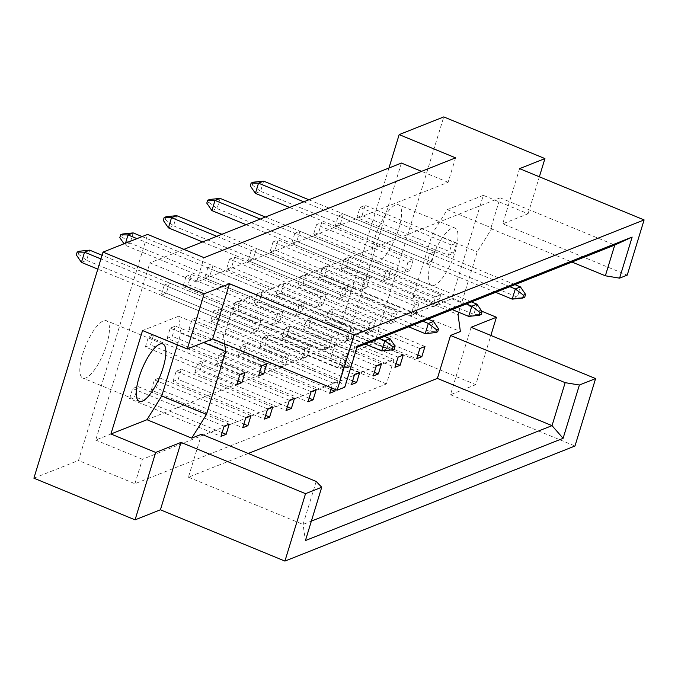 <?xml version="1.0" encoding="UTF-8"?>
<svg xmlns="http://www.w3.org/2000/svg" width="678" height="678" viewBox="0 0 678 678"><rect width="100%" height="100%" fill="white"/><g stroke="black" fill="none" stroke-linecap="round" stroke-linejoin="round"><path stroke-width="0.51" stroke-dasharray="3.39 2.54" d="M374.773 238.241A31.01 9.687 -67.6 0 1 398.571 204.815A31.01 9.687 -67.6 0 1 398.749 228.732A31.01 9.687 -67.6 0 1 374.951 262.157A31.01 9.687 -67.6 0 1 374.773 238.241M431.191 261.479A31.01 9.687 -67.6 0 1 454.989 228.054A31.01 9.687 -67.6 0 1 455.167 251.97A31.01 9.687 -67.6 0 1 431.369 285.396A31.01 9.687 -67.6 0 1 431.191 261.479M82.657 354.145A31.01 9.687 -67.6 0 1 106.454 320.719A31.01 9.687 -67.6 0 1 106.624 344.636A31.01 9.687 -67.6 0 1 82.835 378.061A31.01 9.687 -67.6 0 1 82.657 354.145M471.083 327.296L450.472 394.715L475.812 384.655L490.864 335.441M410.783 315.609L415.928 313.567L419.038 303.388L413.902 305.422L410.783 315.609L319.346 277.946L322.465 267.759L327.601 265.725L324.482 275.904L319.346 277.946M426.606 263.878L431.742 261.835L434.852 251.657L429.716 253.691L426.606 263.878L335.161 226.215L338.28 216.028L343.415 213.994L340.305 224.172L335.161 226.215M448.353 255.25L453.489 253.208L456.599 243.029L451.463 245.063L448.353 255.25L356.908 217.587L360.026 207.4L365.162 205.366L362.052 215.545L356.908 217.587M432.53 306.981L437.666 304.939L440.785 294.761L435.649 296.795L432.53 306.981L341.093 269.319L344.212 259.132L349.348 257.098L346.229 267.276L341.093 269.319M224.613 343.848L223.35 334.678L224.638 334.169L234.037 303.413L500.135 197.832L490.728 228.588L492.016 228.079L477.227 251.843L458.743 312.287M248.258 453.463L188.425 477.202L201.569 434.234M407.97 262.318L404.859 272.505L409.995 270.463L413.105 260.284L407.97 262.318L316.533 224.655L321.669 222.621L318.558 232.8L313.422 234.842L316.533 224.655M386.223 270.946L383.112 281.133L388.248 279.09L391.359 268.912L386.223 270.946L294.786 233.283L299.922 231.249L296.811 241.427L291.676 243.47L294.786 233.283M364.476 279.573L361.366 289.76L366.501 287.718L369.612 277.539L364.476 279.573L273.039 241.91L278.175 239.876L275.065 250.055L269.929 252.097L273.039 241.91M342.729 288.201L339.619 298.388L344.755 296.354L347.865 286.167L342.729 288.201L251.292 250.538L256.428 248.504L253.318 258.682L248.182 260.725L251.292 250.538M320.982 296.837L317.872 307.015L323.008 304.981L326.118 294.794L320.982 296.837L229.545 259.166L234.681 257.132L231.571 267.318L226.435 269.352L229.545 259.166M299.235 305.464L296.125 315.643L301.261 313.609L304.371 303.422L299.235 305.464L207.799 267.802L212.934 265.759L209.824 275.946L204.688 277.98L207.799 267.802M277.488 314.092L274.378 324.27L279.514 322.236L282.624 312.05L277.488 314.092L186.052 276.429L191.188 274.387L188.077 284.574L182.941 286.608L186.052 276.429M255.742 322.72L252.631 332.898L257.767 330.864L260.886 320.677L255.742 322.72L164.305 285.057L169.441 283.014L166.33 293.201L161.195 295.235L164.305 285.057M335.39 389.477L337.983 381.002L332.847 383.036L331.381 387.824M392.155 314.05L389.036 324.237L394.181 322.194L397.291 312.016L392.155 314.05L300.718 276.387L305.854 274.353L302.735 284.531L297.6 286.574L300.718 276.387M370.408 322.677L367.298 332.864L372.434 330.822L375.544 320.643L370.408 322.677L278.972 285.014L284.107 282.98L280.997 293.159L275.853 295.201L278.972 285.014M348.661 331.305L345.551 341.492L350.687 339.458L353.797 329.271L348.661 331.305L257.225 293.642L262.361 291.608L259.25 301.786L254.106 303.829L257.225 293.642M326.915 339.932L323.804 350.119L328.94 348.085L332.05 337.898L326.915 339.932L235.478 302.269L240.614 300.235L237.503 310.414L232.368 312.456L235.478 302.269M305.168 348.568L302.057 358.747L307.193 356.713L310.304 346.526L305.168 348.568L213.731 310.897L218.867 308.863L215.757 319.05L210.621 321.084L213.731 310.897M281.031 367.086L285.446 365.34L288.557 355.153L283.421 357.196L280.472 366.857M519.585 168.644L502.712 223.833L627.226 275.124M483.312 195.349L447.268 209.646L432.479 233.41L413.3 296.142L415.631 313.109L451.675 298.812L483.312 195.349L528.06 213.782L502.712 223.833M528.06 213.782L539.366 176.788M450.472 394.715L574.986 445.997M33.9 478.185L78.504 460.489L147.626 234.41M451.675 298.812L481.778 311.21M388.952 168.008L330.042 360.688L374.646 342.983L475.812 384.655M374.646 342.983L443.768 116.913M134.922 483.728L142.397 459.286L393.935 359.484L386.46 383.926L134.922 483.728L78.504 460.489M386.46 383.926L330.042 360.688M455.582 157.855L448.107 182.289L196.569 282.09L204.044 257.657M196.569 282.09L149.88 262.861L95.708 440.056L347.246 340.254L401.418 163.059M142.397 459.286L95.708 440.056M448.107 182.289L421.555 171.356M393.935 359.484L347.246 340.254M303.532 329.678L306.642 319.491L311.787 317.457L308.668 327.635L303.532 329.678L394.969 367.34M325.279 321.05L328.389 310.863L333.534 308.829L330.415 319.007L325.279 321.05L416.716 358.713M183.907 249.36L149.88 262.861M281.785 338.305L284.904 328.118L290.04 326.084L286.921 336.263L281.785 338.305L373.222 375.968M260.038 346.933L263.157 336.746L268.293 334.712L265.174 344.89L260.038 346.933L351.475 384.596M238.292 355.56L241.41 345.373L246.546 343.339L243.427 353.518L238.292 355.56L329.728 393.223M216.545 364.188L219.664 354.001L224.799 351.967L221.681 362.154L216.545 364.188L307.981 401.851M194.798 372.815L197.917 362.628L203.053 360.594L199.942 370.781L194.798 372.815L286.243 410.478M173.051 381.443L176.17 371.264L181.306 369.222L178.195 379.409L173.051 381.443L264.496 419.106M151.313 390.07L154.423 379.892L159.559 377.849L156.448 388.036L151.313 390.07L242.749 427.733M129.566 398.698L132.676 388.519L137.812 386.477L134.702 396.664L129.566 398.698L221.003 436.361M188.874 329.711L191.984 319.533L197.12 317.49L194.01 327.677L188.874 329.711L280.311 367.374M167.127 338.339L170.237 328.16L175.373 326.118L172.263 336.305L167.127 338.339L258.564 376.002M145.38 346.966L148.49 336.788L153.626 334.746L150.516 344.933L145.38 346.966L236.817 384.629M500.135 197.832L614.76 245.055M356.984 347.331L348.661 350.628L339.263 381.383L344.797 387.18M234.037 303.413L348.661 350.628L357.365 346.077M490.728 228.588L571.935 262.039M447.268 209.646L492.016 228.079M415.631 313.109L460.379 331.542M188.425 477.202L303.058 524.425L311.371 521.119M316.194 481.448L303.058 524.425L305.422 540.561M224.638 334.169L339.263 381.383M177.373 344.882L180.941 333.212L178.602 316.245L142.558 330.542M178.602 316.245L223.35 334.678M180.941 333.212L203.553 342.526M413.3 296.142L458.048 314.575M432.479 233.41L477.227 251.843M419.835 348.526L328.389 310.863M417.843 355.018L330.415 319.007M424.97 346.492L333.534 308.829M435.649 296.795L344.212 259.132M437.666 304.939L346.229 267.276M440.785 294.761L349.348 257.098M451.463 245.063L360.026 207.4M453.489 253.208L362.052 215.545M456.599 243.029L365.162 205.366M429.716 253.691L338.28 216.028M434.852 251.657L343.415 213.994M431.742 261.835L340.305 224.172M413.105 260.284L321.669 222.621M409.995 270.463L318.558 232.8M404.859 272.505L313.422 234.842M391.359 268.912L299.922 231.249M388.248 279.09L296.811 241.427M383.112 281.133L291.676 243.47M369.612 277.539L278.175 239.876M366.501 287.718L275.065 250.055M361.366 289.76L269.929 252.097M347.865 286.167L256.428 248.504M344.755 296.354L253.318 258.682M339.619 298.388L248.182 260.725M326.118 294.794L234.681 257.132M323.008 304.981L231.571 267.318M317.872 307.015L226.435 269.352M304.371 303.422L212.934 265.759M301.261 313.609L209.824 275.946M296.125 315.643L204.688 277.98M282.624 312.05L191.188 274.387M279.514 322.236L188.077 284.574M274.378 324.27L182.941 286.608M260.886 320.677L169.441 283.014M257.767 330.864L166.33 293.201M252.631 332.898L161.195 295.235M398.088 357.153L306.642 319.491M403.224 355.119L311.787 317.457M396.096 363.645L308.668 327.635M376.341 365.781L284.904 328.118M381.477 363.747L290.04 326.084M374.349 372.281L286.921 336.263M354.594 374.409L263.157 336.746M359.73 372.375L268.293 334.712M352.602 380.909L265.174 344.89M332.847 383.036L241.41 345.373M337.983 381.002L246.546 343.339M330.856 389.536L243.427 353.518M311.1 391.672L219.664 354.001M316.236 389.63L224.799 351.967M309.117 398.164L221.681 362.154M289.353 400.3L197.917 362.628M294.489 398.257L203.053 360.594M287.37 406.792L199.942 370.781M267.607 408.927L176.17 371.264M272.742 406.885L181.306 369.222M265.623 415.419L178.195 379.409M245.86 417.555L154.423 379.892M250.996 415.512L159.559 377.849M243.877 424.047L156.448 388.036M224.113 426.182L132.676 388.519M229.249 424.14L137.812 386.477M222.13 432.674L134.702 396.664M413.902 305.422L322.465 267.759M419.038 303.388L327.601 265.725M415.928 313.567L324.482 275.904M397.291 312.016L305.854 274.353M394.181 322.194L302.735 284.531M389.036 324.237L297.6 286.574M375.544 320.643L284.107 282.98M372.434 330.822L280.997 293.159M367.298 332.864L275.853 295.201M353.797 329.271L262.361 291.608M350.687 339.458L259.25 301.786M345.551 341.492L254.106 303.829M332.05 337.898L240.614 300.235M328.94 348.085L237.503 310.414M323.804 350.119L232.368 312.456M310.304 346.526L218.867 308.863M307.193 356.713L215.757 319.05M302.057 358.747L210.621 321.084M283.421 357.196L191.984 319.533M288.557 355.153L197.12 317.49M285.446 365.34L194.01 327.677M261.674 365.823L170.237 328.16M266.81 363.781L175.373 326.118M259.691 372.315L172.263 336.305M239.927 374.451L148.49 336.788M245.063 372.408L153.626 334.746M237.944 380.943L150.516 344.933M509.822 286.684L303.752 201.807M495.643 292.311L289.574 207.434M253.208 182.204L252.335 185.06L250.284 185.874M255.403 193.357L260.538 191.315L517.339 297.1L512.204 299.134M252.335 185.06L260.538 191.315L263.649 181.136M308.888 199.773L514.958 284.65M520.45 286.913L517.339 297.1L524.704 297.244M466.328 303.947L260.259 219.062M452.15 309.566L246.08 224.689M209.714 199.459L208.841 202.315L206.79 203.129M211.909 210.612L217.045 208.578L473.846 314.355L468.71 316.389M208.841 202.315L217.045 208.578L220.155 198.391M265.403 217.028L471.464 301.905M476.965 304.168L473.846 314.355L481.21 314.507M422.835 321.202L216.774 236.317M408.656 326.821L202.595 241.944M166.22 216.723L165.347 219.57L163.296 220.384M168.415 227.867L173.551 225.833L430.352 331.61L425.216 333.644M165.347 219.57L173.551 225.833L176.661 215.646M221.909 234.283L427.971 319.16M433.471 321.423L430.352 331.61L437.717 331.762M379.341 338.458L136.99 238.631M125.515 243.182L124.922 245.122L130.057 243.088L386.867 348.865L381.722 350.907M365.162 344.085L124.922 245.122L124.006 243.783M122.726 233.978L121.854 236.825L119.803 237.639M121.854 236.825L130.057 243.088L133.176 232.901M142.126 236.597L384.477 336.415M389.977 338.686L386.867 348.865L394.223 349.017M350.729 366.273L351.602 363.425L349.551 364.239L348.678 367.086L350.729 366.273L343.373 366.12L338.229 368.162L97.81 269.132M348.678 367.086L338.229 368.162L341.348 357.976L100.929 258.945M79.233 251.233L78.368 254.081L76.309 254.903M81.428 262.378L86.564 260.344L343.373 366.12L346.483 355.942L102.056 255.259M78.368 254.081L86.564 260.344L89.682 250.157M349.551 364.239L341.348 357.976L346.483 355.942L351.602 363.425M454.989 228.054L398.571 204.815M162.873 343.958L106.454 320.719M139.253 401.3L82.835 378.061M431.369 285.396L374.951 262.157"/><path stroke-width="1.02" d="M139.075 377.383A31.01 9.687 -67.6 0 1 162.873 343.958A31.01 9.687 -67.6 0 1 163.051 367.874A31.01 9.687 -67.6 0 1 139.253 401.3A31.01 9.687 -67.6 0 1 139.075 377.383M490.864 335.441L496.423 317.245L471.083 327.296L595.598 378.587L574.986 445.997L284.921 561.087L305.532 493.669L321.728 487.245L316.194 481.448L201.569 434.234L191.721 438.141L206.51 414.377L225.689 351.645L224.613 343.848M394.969 367.34L400.105 365.298L403.224 355.119L398.088 357.153L394.969 367.34M416.716 358.713L421.852 356.67L424.97 346.492L419.835 348.526L416.716 358.713M458.743 312.287L458.048 314.575L460.379 331.542L450.531 335.449L437.395 378.426L248.258 453.463M376.341 365.781L373.222 375.968L378.358 373.925L381.477 363.747L376.341 365.781M354.594 374.409L351.475 384.596L356.611 382.553L359.73 372.375L354.594 374.409M331.381 387.824L329.728 393.223L334.873 391.189L335.39 389.477M311.1 391.672L307.981 401.851L313.126 399.817L316.236 389.63L311.1 391.672M289.353 400.3L286.243 410.478L291.379 408.444L294.489 398.257L289.353 400.3M267.607 408.927L264.496 419.106L269.632 417.072L272.742 406.885L267.607 408.927M245.86 417.555L242.749 427.733L247.885 425.699L250.996 415.512L245.86 417.555M224.113 426.182L221.003 436.361L226.138 434.327L229.249 424.14L224.113 426.182M280.472 366.857L280.311 367.374L281.031 367.086M261.674 365.823L258.564 376.002L263.7 373.968L266.81 363.781L261.674 365.823M239.927 374.451L236.817 384.629L241.953 382.595L245.063 372.408L239.927 374.451M204.18 293.786L187.306 348.975L212.646 338.924L229.52 283.726L204.18 293.786L103.014 252.114L147.626 234.41L204.044 257.657L455.582 157.855L399.164 134.608L388.952 168.008M539.366 176.788L544.934 158.584L519.585 168.644L644.1 219.926L627.226 275.124L619.59 278.149L605.352 275.802L614.76 245.055L356.984 347.331M595.598 378.587L579.393 385.011L563.096 438.327L305.422 540.561L321.728 487.245M212.646 338.924L337.161 390.206L344.797 387.18L357.365 346.077L632.15 237.054L619.59 278.149M644.1 219.926L354.035 335.017L337.161 390.206M187.306 348.975L142.558 330.542L110.929 434.005L155.677 452.438L135.066 519.856L160.406 509.797L181.018 442.387L305.532 493.669M160.406 509.797L284.921 561.087M229.52 283.726L354.035 335.017M135.066 519.856L33.9 478.185L103.014 252.114M481.778 311.21L496.423 317.245M399.164 134.608L443.768 116.913L544.934 158.584M155.677 452.438L181.018 442.387M421.555 171.356L401.418 163.059L183.907 249.36M571.935 262.039L605.352 275.802M450.531 335.449L565.164 382.663L579.393 385.011M437.395 378.426L552.028 425.64L565.164 382.663M311.371 521.119L552.028 425.64L563.096 438.327M110.929 434.005L146.973 419.707L191.721 438.141M203.553 342.526L225.689 351.645M146.973 419.707L161.762 395.944L177.373 344.882M161.762 395.944L206.51 414.377M421.852 356.67L417.843 355.018M400.105 365.298L396.096 363.645M378.358 373.925L374.349 372.281M356.611 382.553L352.602 380.909M334.873 391.189L330.856 389.536M313.126 399.817L309.117 398.164M291.379 408.444L287.37 406.792M269.632 417.072L265.623 415.419M247.885 425.699L243.877 424.047M226.138 434.327L222.13 432.674M263.7 373.968L259.691 372.315M241.953 382.595L237.944 380.943M632.15 237.054L614.76 245.055M524.704 297.244L525.577 294.396L523.518 295.21L522.645 298.066L524.704 297.244M495.643 292.311L512.204 299.134L515.314 288.955L509.822 286.684M303.752 201.807L258.513 183.17L255.403 193.357L289.574 207.434M255.403 193.357L250.284 185.874L251.148 183.026L253.208 182.204L263.649 181.136L308.888 199.773M514.958 284.65L520.45 286.913L515.314 288.955L523.518 295.21M263.649 181.136L258.513 183.17L251.148 183.026M512.204 299.134L522.645 298.066M525.577 294.396L520.45 286.913M481.21 314.507L482.083 311.651L480.024 312.465L479.151 315.321L481.21 314.507M452.15 309.566L468.71 316.389L471.82 306.21L466.328 303.947M260.259 219.062L215.019 200.425L211.909 210.612L246.08 224.689M211.909 210.612L206.79 203.129L207.663 200.281L209.714 199.459L220.155 198.391L265.403 217.028M471.464 301.905L476.965 304.168L471.82 306.21L480.024 312.465M220.155 198.391L215.019 200.425L207.663 200.281M468.71 316.389L479.151 315.321M482.083 311.651L476.965 304.168M437.717 331.762L438.59 328.906L436.53 329.728L435.666 332.576L437.717 331.762M408.656 326.821L425.216 333.644L428.335 323.465L422.835 321.202M216.774 236.317L171.526 217.689L168.415 227.867L202.595 241.944M168.415 227.867L163.296 220.384L164.169 217.536L166.22 216.723L176.661 215.646L221.909 234.283M427.971 319.16L433.471 321.423L428.335 323.465L436.53 329.728M176.661 215.646L171.526 217.689L164.169 217.536M425.216 333.644L435.666 332.576M438.59 328.906L433.471 321.423M394.223 349.017L395.096 346.161L393.045 346.983L392.172 349.831L394.223 349.017M365.162 344.085L381.722 350.907L384.841 340.72L379.341 338.458M136.99 238.631L128.032 234.944L125.515 243.182M124.006 243.783L119.803 237.639L120.676 234.791L122.726 233.978L133.176 232.901L142.126 236.597M384.477 336.415L389.977 338.686L384.841 340.72L393.045 346.983M133.176 232.901L128.032 234.944L120.676 234.791M381.722 350.907L392.172 349.831M395.096 346.161L389.977 338.686M100.929 258.945L84.547 252.199L81.428 262.378L97.81 269.132M81.428 262.378L76.309 254.903L77.182 252.046L79.233 251.233L89.682 250.157L102.056 255.259M89.682 250.157L84.547 252.199L77.182 252.046"/></g></svg>
